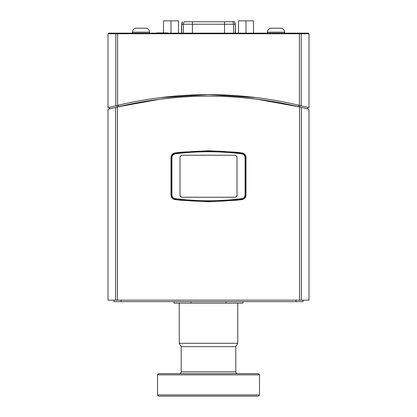 <?xml version="1.0" encoding="UTF-8"?>
<svg xmlns="http://www.w3.org/2000/svg" width="417" height="417" viewBox="0 0 417 417"><rect width="100%" height="100%" fill="white"/><g stroke="black" fill="none" stroke-linecap="round" stroke-linejoin="round"><path stroke-width="0.63" d="M114.003 300.151L114.003 301.653L302.997 301.653L302.997 300.151M121.071 300.151L121.071 301.653M295.929 300.151L295.929 301.653M299.213 33.151L108.602 33.151L117.787 33.151L117.604 33.751L299.396 33.751L299.213 33.151L308.398 33.151L309.002 33.751L309.002 107.768L307.496 107.372L307.501 108.926M109.499 108.926L109.504 107.372L107.998 107.768L117.604 105.35C178.2 91.078 238.8 91.078 299.396 105.35L309.002 107.768M309.002 33.751L299.396 33.751L299.396 105.35L301.204 105.782L301.204 33.751A0.599 0.584 -90 0 0 300.621 33.151M306 33.151L298.556 33.151M109.556 108.91L109.906 108.821M111.141 108.498L113.388 107.925M114.524 107.643L117.151 106.997M117.177 105.449L117.177 106.992L160.086 99.168M208 96.15L208.933 96.15M256.57 99.126L299.823 106.992L299.823 105.449M307.444 108.91L307.094 108.821M305.859 108.498L303.612 107.925M158.335 99.392L176.459 97.474M240.541 97.474L258.665 99.392M115.796 105.782L117.604 105.35L117.604 33.751L115.796 33.751L115.796 105.782M160.368 97.62L208.5 94.649L256.632 97.62M120.013 33.151L118.444 33.151M173.774 199.248A4.498 4.498 0 0 0 174.916 199.555C172.492 199.039 171.189 197.554 171.001 195.093L171.001 157.407C171.189 154.947 172.492 153.461 174.916 152.945A4.498 4.498 0 0 0 173.774 153.253M237.565 152.695A4.498 4.498 0 0 0 235.98 152.215L242.084 152.945C244.508 153.461 245.811 154.947 245.999 157.407L245.999 195.093C245.811 197.554 244.508 199.039 242.084 199.555L235.98 200.28A4.498 4.498 0 0 0 237.565 199.806M179.435 199.806A4.498 4.498 0 0 0 181.02 200.28L174.916 199.555A257.998 257.998 0 0 0 181.02 200.28L208.5 201.75L235.98 200.28A257.998 257.998 0 0 0 242.084 199.555M245.999 157.407A4.498 4.498 0 0 0 244.685 154.227M242.084 152.945A257.998 257.998 0 0 0 235.98 152.215L208.5 150.751L181.02 152.215A4.498 4.498 0 0 0 179.435 152.695M181.02 152.215A257.998 257.998 0 0 0 174.916 152.945L181.02 152.215M171.001 195.093A4.498 4.498 0 0 0 171.34 196.814M115.645 300.151L309.002 300.151L309.002 109.322L299.547 106.924C238.847 92.548 178.153 92.548 117.453 106.924L107.998 109.322L107.998 300.151L115.645 300.151L115.645 107.367M117.177 106.992L118.386 106.705L118.386 105.162M178.502 33.151L178.502 20.85L163.5 20.85L163.5 32.912M171.001 33.151L171.001 20.85M253.5 33.151L253.5 20.85L238.498 20.85L238.498 33.151M245.999 33.151L245.999 20.85M235.501 197.251L237.002 195.75L235.501 197.251L181.499 197.251L179.998 195.75L179.998 156.75L181.499 155.249L179.998 156.75M237.002 156.75L235.501 155.249L237.002 156.75L237.002 195.75M179.998 195.75L181.499 197.251M181.499 155.249L235.501 155.249M171.298 157.668L171.298 194.833C171.502 197.298 172.805 198.789 175.218 199.295L175.234 198.622C173.18 198.19 172.065 196.928 171.898 194.833L171.898 157.668C171.966 155.729 173.076 154.462 175.234 153.878L175.218 153.206C172.69 153.894 171.382 155.385 171.298 157.668L171.898 157.668M175.218 199.295C197.408 202.162 219.592 202.162 241.782 199.295L241.766 198.622C219.587 201.479 197.413 201.479 175.234 198.622M175.234 153.878C197.413 151.022 219.587 151.022 241.766 153.878L241.782 153.206C219.592 150.339 197.408 150.339 175.218 153.206M241.782 199.295C244.195 198.789 245.498 197.298 245.702 194.833L245.702 157.668C245.498 155.197 244.195 153.711 241.782 153.206M241.766 153.878C243.82 154.306 244.935 155.572 245.102 157.668L245.102 194.833C244.935 196.928 243.82 198.19 241.766 198.622M259.499 374.852L258.3 373.648L158.7 373.648L157.501 374.852L259.499 374.852L259.499 394.951L157.501 394.951L158.7 396.15L258.3 396.15L259.499 394.951M181.202 371.849L235.798 371.849L235.798 346.652L181.202 346.652L181.202 371.849C181.275 372.741 180.67 373.345 179.399 373.648M243.002 301.653L243.002 303.149L173.998 303.149L173.998 301.653M226.056 301.653L226.056 303.149M190.944 303.149L190.944 301.653M237.753 303.149L237.753 343.274L179.247 343.274L179.247 303.149M181.718 33.151L181.718 24.228A3.81 3.753 -90 0 1 182.62 21.752L181.583 24.228L183.423 24.228A3.81 3.753 -90 0 1 184.324 21.752L234.474 21.752L235.391 24.228L235.251 33.151M183.423 33.151L183.423 24.228L235.251 24.228A3.81 3.753 -90 0 0 234.349 21.752L233.864 21.752M167.983 33.511L167.384 32.912L156.583 32.912L155.984 33.511M149.552 32.161L132.45 32.161C132.575 30.133 133.607 28.815 135.546 28.2L146.456 28.2C148.389 28.815 149.422 30.133 149.552 32.161L149.552 33.151M284.55 32.161L267.448 32.161C267.578 30.133 268.611 28.815 270.544 28.2L281.454 28.2C283.393 28.815 284.425 30.133 284.55 32.161L284.55 33.151M116.379 33.151A0.599 0.584 90 0 0 115.796 33.751L107.998 33.751L108.602 33.151M298.614 105.162L298.614 106.705M117.453 300.151L117.453 106.924M301.355 300.151L301.355 107.367M299.547 106.924L299.547 300.151M171.298 194.833L171.898 194.833M245.102 157.668L245.702 157.668M245.702 194.833L245.102 194.833M224.544 21.752L224.544 33.151M232.644 21.752A3.81 3.753 -90 0 1 233.546 24.228L233.546 33.151M192.43 21.752L192.43 33.151M107.998 33.751L107.998 107.768M235.798 371.849C235.725 372.741 236.33 373.345 237.601 373.648M157.501 374.852L157.501 394.951M235.798 346.652L237.753 343.274M181.202 346.652L179.247 343.274M181.583 33.151L181.583 24.228M235.391 33.151L235.391 24.228M132.45 32.161L132.45 33.151M267.448 32.161L267.448 33.151"/></g></svg>
